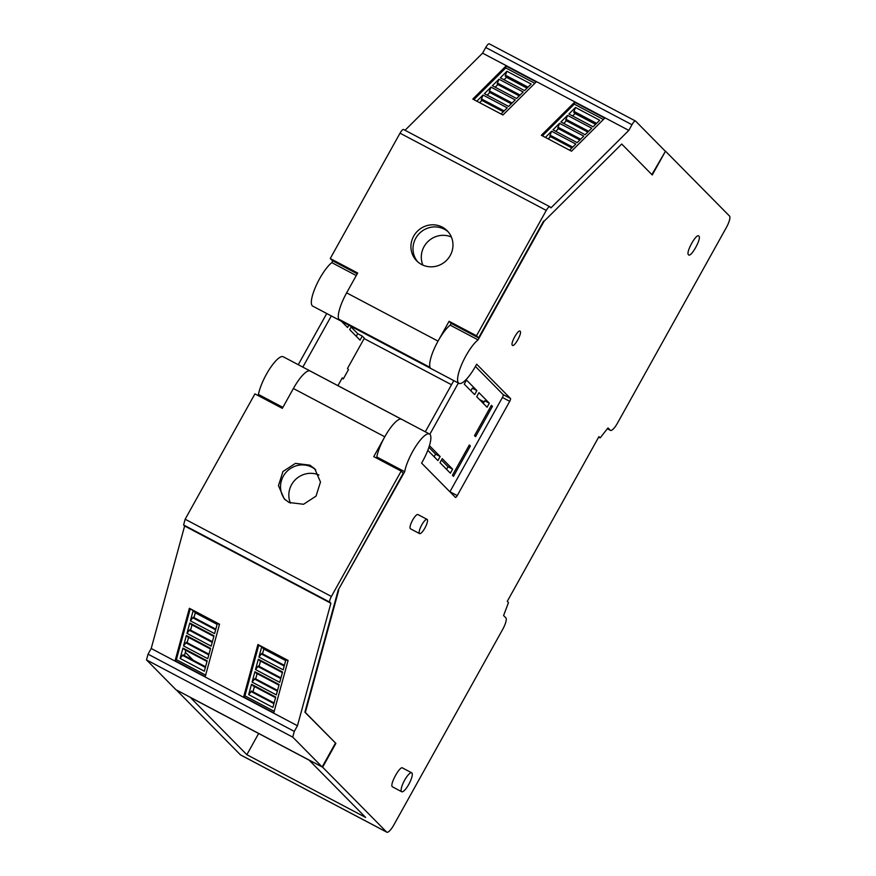 <?xml version="1.0" encoding="UTF-8"?>
<svg xmlns="http://www.w3.org/2000/svg" width="876" height="876" viewBox="0 0 876 876"><rect width="100%" height="100%" fill="white"/><g stroke="black" fill="none" stroke-linecap="round" stroke-linejoin="round"><path stroke-width="1.31" d="M246.846 754.696L365.664 817.461L309.129 760.16L190.3 697.405L246.846 754.696L258.639 733.497M386.634 832.058L322.631 767.201L176.383 689.96L240.396 754.816L386.634 832.058A10.72 2.825 -62.2 0 0 386.831 832.2L240.582 754.959A10.72 2.825 -62.2 0 1 240.396 754.816M598.68 437.102L600.169 437.88L598.943 436.631L507.248 601.374L508.474 602.622L503.58 615.543L505.868 617.854A10.72 2.825 -62.2 0 1 502.747 629.286L393.904 824.831A10.72 2.825 -62.2 0 1 386.831 832.2M607.386 428.714L610.287 430.247A10.72 2.825 -62.2 0 0 610.473 430.39A10.72 2.825 -62.2 0 0 617.547 423.02L726.39 227.475A10.72 2.825 -62.2 0 0 729.511 216.043L665.497 151.187L652.259 174.981L621.719 144.036L544.051 221.299L478.055 339.877A25.448 6.712 -62.2 0 0 465.025 357.496A25.448 6.712 -62.2 0 0 458.958 383.349L312.71 306.107A25.448 6.712 117.8 0 1 318.776 280.254A25.448 6.712 117.8 0 1 331.807 262.636L356.258 275.557M475.416 366.464L503.185 394.616L510.5 398.47L476.664 364.186A25.448 6.712 -62.2 0 1 458.958 383.349M510.5 398.47A2.683 0.712 -62.2 0 1 509.722 401.328L457.25 495.597A2.683 0.712 -62.2 0 1 455.476 497.448A2.683 0.712 -62.2 0 1 455.432 497.404L421.597 463.119A25.448 6.712 -62.2 0 0 430.51 441.329A25.448 6.712 -62.2 0 0 429.481 434.003L283.233 356.762A25.448 6.712 117.8 0 0 269.852 368.599A25.448 6.712 117.8 0 0 258.442 394.452L257.894 395.437M338.683 590.271L305.352 712.451L335.88 743.395L304.892 712.21L338.224 590.03L404.679 471.693A25.448 6.712 -62.2 0 1 416.1 445.84A25.448 6.712 -62.2 0 1 429.481 434.003M335.88 743.395L322.631 767.201M600.169 437.88L607.999 427.937L610.287 430.247M410.603 528.83A8.037 2.124 -62.2 0 1 410.439 528.775A8.037 2.124 -62.2 0 1 410.296 528.666A8.037 2.124 -62.2 0 1 412.476 520.377A8.037 2.124 -62.2 0 1 417.94 514.562L427.083 519.391A8.037 2.124 117.8 0 0 421.608 525.206A8.037 2.124 117.8 0 0 419.429 533.495A8.037 2.124 117.8 0 0 419.571 533.604A8.037 2.124 117.8 0 0 425.046 527.779A8.037 2.124 117.8 0 0 427.225 519.49A8.037 2.124 117.8 0 0 427.083 519.391M401.701 791.74L392.371 786.779C389.371 784.644 400.409 764.814 402.763 768.11L411.709 772.796A10.72 2.825 117.8 0 0 404.416 780.56A10.72 2.825 117.8 0 0 401.515 791.597A10.72 2.825 117.8 0 0 401.701 791.74A10.72 2.825 117.8 0 0 408.993 783.987A10.72 2.825 117.8 0 0 411.906 772.939A10.72 2.825 117.8 0 0 411.709 772.796M512.372 345.264C514.135 347.728 522.414 332.869 520.169 331.259C518.395 328.796 510.128 343.655 512.372 345.264L512.515 345.374M688.481 254.763C690.846 258.059 701.873 238.228 698.873 236.093C696.519 232.808 685.492 252.627 688.481 254.763L688.678 254.905M332.781 260.873L331.807 262.636M651.875 174.598L665.497 151.187M544.051 221.299L621.719 144.036M450.176 325.149L451.151 323.397L449.081 321.295L438.044 341.125A25.448 6.712 -62.2 0 0 436.697 343.622A25.448 6.712 -62.2 0 0 430.072 367.394L338.662 319.116L430.072 367.394A25.448 6.712 -62.2 0 1 436.697 343.622L437.146 342.768A25.448 6.712 -62.2 0 1 438.044 341.125A25.448 6.712 -62.2 0 1 438.055 341.092A25.448 6.712 -62.2 0 1 450.176 325.149L478.055 339.877M417.775 261.88A21.429 20.608 135.4 0 1 417.94 235.02A21.429 20.608 135.4 0 1 444.417 229.249A21.429 20.608 135.4 0 1 448.205 231.855A21.429 20.608 -44.6 0 0 442.533 228.384A21.429 20.608 -44.6 0 0 418.17 234.746A21.429 20.608 -44.6 0 0 416.144 259.679A21.429 20.608 -44.6 0 0 417.775 261.88M438.044 341.125L346.633 292.847A25.448 6.712 -62.2 0 0 345.286 295.354A25.448 6.712 -62.2 0 0 338.662 319.116A25.448 6.712 -62.2 0 1 345.286 295.354L345.735 294.5A25.448 6.712 -62.2 0 1 346.633 292.847A25.448 6.712 -62.2 0 1 346.655 292.825L346.655 292.825M503.185 394.616A2.683 0.712 -62.2 0 1 502.408 397.474L449.935 491.743A2.683 0.712 -62.2 0 1 449.903 491.808M282.893 407.373L258.442 394.452M293.372 388.55A25.448 6.712 -62.2 0 1 293.383 388.517A25.448 6.712 -62.2 0 1 294.796 386.075A25.448 6.712 -62.2 0 1 309.863 370.866A25.448 6.712 117.8 0 0 294.796 386.075A25.448 6.712 117.8 0 0 293.383 388.517L384.794 436.795A25.448 6.712 -62.2 0 1 386.196 434.354A25.448 6.712 -62.2 0 1 401.263 419.144L309.863 370.866L401.263 419.144A25.448 6.712 117.8 0 0 386.196 434.354A25.448 6.712 117.8 0 0 384.794 436.795A25.448 6.712 -62.2 0 1 384.794 436.795L373.756 456.626L401.175 471.113L331.402 596.468A5.355 1.413 117.8 0 0 329.836 602.184L330.876 603.236L297.457 725.744L273.684 713.184L288.084 660.427L285.116 658.851L257.916 644.495L243.528 697.263L205.137 676.984L219.537 624.216L189.369 608.283L193.147 610.671L190.377 620.821L193.235 617.219L215.814 629.143M404.679 471.693L376.8 456.965A25.448 6.712 -62.2 0 1 384.772 436.817M311.944 467.258A21.429 20.608 135.4 0 1 315.732 469.865A21.429 20.608 -44.6 0 0 311.944 467.258A21.429 20.608 -44.6 0 0 286.408 471.956A21.429 20.608 -44.6 0 0 283.671 497.678A21.429 20.608 -44.6 0 0 285.302 499.889A21.429 20.608 135.4 0 1 285.466 473.029A21.429 20.608 135.4 0 1 311.944 467.258M451.381 237.024A21.429 20.608 -44.6 0 0 427.849 241.666A21.429 20.608 -44.6 0 0 422.889 265.132M326.737 313.52L298.256 364.701M351.112 326.989L357.704 333.679L362.27 336.088L364.35 338.191L347.465 368.522L348.506 369.573L343.304 378.914L342.056 378.246M356.247 336.296L357.704 333.679M343.797 323.682L344.29 322.784M364.131 338.585L451.501 384.728M479.413 399.467L484.11 401.942M491.184 405.687L492.443 406.344L475.558 436.675L474.518 435.624L481.899 422.363L491.403 405.292L492.443 406.344M489.323 403.19L487.078 407.23L476.708 396.719L478.953 392.678L489.323 403.19L484.756 400.781L483.3 403.398M476.883 390.576L474.628 394.616L464.258 384.104L466.503 380.064L476.883 390.576L472.306 388.167L470.85 390.784M429.853 434.266L458.367 383.031M470.357 446.015L453.472 476.347L452.443 475.296L459.068 463.382L469.328 444.964L470.357 446.015L469.109 445.347M452.618 469.153L442.238 458.641L439.993 462.681L450.363 473.193L452.618 469.153L448.041 466.733L441.449 460.053M427.806 450.341L437.912 460.579L440.168 456.538L429.787 446.026L428.638 448.096M318.908 475.022A21.429 20.608 -44.6 0 0 295.376 479.676A21.429 20.608 -44.6 0 0 290.427 503.131M331.314 315.929L302.822 367.11M337.928 385.648L342.275 377.863L343.304 378.914M351.375 326.529L349.655 329.617L360.025 340.129L362.27 336.088M341.41 321.262L347.575 327.514L348.867 325.204M446.585 469.361L448.041 466.733M434.135 456.746L435.591 454.118L428.999 447.439M425.309 431.802L453.79 380.622M440.168 456.538L435.591 454.118M205.652 675.1L176.383 659.65L190.18 609.105M205.564 666.745L182.974 654.821L180.117 658.423L204.338 671.213L207.163 660.865L182.942 648.076L180.117 658.423M219.438 624.566L217.368 623.471L214.598 633.611L190.377 620.821M186.96 633.359L211.182 646.149L214.007 635.801L189.785 623.011L186.96 633.359L189.818 629.745L212.397 641.681M210.415 648.952L187.825 637.027L186.358 635.538L210.579 648.339L207.754 658.686L183.533 645.886L186.391 642.283L208.981 654.208M186.358 635.538L183.533 645.886M184.442 655.598L185.876 650.342M253 691.799L254.434 686.543M206.999 661.49L184.409 649.565L182.942 648.076M205.367 667.435L182.46 655.325M193.968 617.602L195.271 612.828L193.147 610.671M195.271 612.828L217.117 624.369M176.383 659.65L175.003 661.073L189.369 608.283M215.627 629.833L192.72 617.722M213.832 636.425L191.253 624.489L189.785 623.011M190.552 630.14L191.986 624.884M212.211 642.36L189.304 630.26M208.795 654.898L185.876 642.798M187.136 642.677L188.57 637.421M193.169 660.197L185.351 652.281M275.546 697.701L252.967 685.766L251.5 684.276L248.674 694.635L251.532 691.022L274.111 702.957M251.5 684.276L275.721 697.077L272.896 707.425L248.674 694.635M262.526 653.814L263.829 649.039L285.675 660.581M259.099 666.34L260.533 661.084M255.683 678.878L257.117 673.622M205.137 676.984L151.209 648.503L184.628 525.994L330.876 603.236M335.42 743.155L322.171 766.949L175.934 689.719L146.489 659.88L148.055 654.164L151.209 648.503M184.628 525.994L183.599 524.943L185.154 519.227L254.927 393.871L282.346 408.347L293.383 388.517M243.55 697.274L244.941 695.851L258.727 645.316L261.694 646.882L258.935 657.033L283.156 669.822L285.915 659.672L287.996 660.767M244.941 695.851L274.199 711.312M255.507 669.56L279.729 682.36L282.554 672.002L258.332 659.212L255.507 669.56L258.365 665.957L280.955 677.882M252.091 682.097L276.312 694.887L279.137 684.539L254.916 671.75L252.091 682.097L254.949 678.495L277.528 690.419M251.018 691.536L273.925 703.636M146.489 659.88L292.737 737.121L294.303 731.405L297.457 725.744M292.737 737.121L322.171 766.949M338.224 590.03L403.245 473.226L401.175 471.113M376.264 457.951L376.8 456.965M258.935 657.033L261.782 653.419L284.371 665.355M258.727 645.316L257.916 644.495M263.829 649.039L261.694 646.882M258.332 659.212L259.8 660.701L282.39 672.626M278.962 685.163L256.383 673.228L254.916 671.75M273.684 713.184L243.528 697.263M309.863 465.156L295.409 463.382L282.926 471.529L278.469 485.643L284.218 498.871L289.091 502.495L303.545 504.269L316.028 496.123L320.485 482.008L314.736 468.769L309.863 465.156M261.278 653.934L284.185 666.034M257.851 666.472L280.769 678.572M254.434 678.999L277.342 691.098M346.633 292.847L357.671 273.016L330.252 258.529L332.332 260.632L357.244 273.794M449.081 321.295L476.5 335.771L546.274 210.415L400.025 133.174L330.252 258.529M440.464 226.282A21.429 20.608 135.4 0 1 447.209 230.76A21.429 20.608 135.4 0 1 452.804 242.28A21.429 20.608 135.4 0 1 443.683 262.778A21.429 20.608 135.4 0 1 421.564 264.486A21.429 20.608 135.4 0 1 416.691 260.873A21.429 20.608 135.4 0 1 414.764 234.396A21.429 20.608 135.4 0 1 440.464 226.282M451.151 323.397L478.57 337.873L543.602 221.059M476.5 335.771L478.57 337.873M546.274 210.415A5.355 1.413 -62.2 0 1 549.81 206.736A5.355 1.413 -62.2 0 1 549.909 206.802L550.949 207.853L628.815 130.393L631.968 124.731A5.355 1.413 -62.2 0 1 635.516 121.041A5.355 1.413 -62.2 0 1 635.604 121.107L665.048 150.946M400.025 133.174A5.355 1.413 -62.2 0 1 403.562 129.495A5.355 1.413 -62.2 0 1 403.661 129.56M405.04 130.272L482.577 53.151L485.731 47.49C487.363 44.72 488.578 43.504 489.366 43.877L635.516 121.041M519.271 95.878L497.853 84.567L495.181 87.217M511.299 103.795L489.881 92.484L487.22 95.134M503.328 111.723L481.91 100.412L479.632 102.678M579.857 140.007L558.439 128.695L555.767 131.345M587.818 132.079L566.4 120.768L563.739 123.417M571.886 147.934L550.467 136.623L548.19 138.89M628.815 130.393L605.053 117.844L571.513 151.209L541.346 135.276L574.897 101.912L506.339 65.7L472.799 99.065L499.988 113.431L502.955 114.997L536.506 81.632L482.577 53.151M574.919 101.934L605.042 117.844L574.897 101.912L574.284 104.134L542.419 135.835M575.477 107.463L599.699 120.264L593.129 126.801L568.907 114.011L575.477 107.463L573.714 112.172L575.028 113.508L572.575 115.95M527.024 88.158L506.481 77.307L504.029 79.749M506.481 77.307L505.156 75.971L506.93 71.263L500.349 77.811L524.571 90.6L531.152 84.052L506.93 71.263M519.479 95.67L497.853 84.567M498.959 79.19L523.18 91.98L516.599 98.528L492.378 85.728L498.959 79.19L497.185 83.899M511.507 103.587L489.881 92.484M490.998 87.107L515.219 99.908L508.638 106.445L484.417 93.655L490.998 87.107L489.224 91.816M501.05 113.989L507.248 107.825L483.026 95.035L481.252 99.744L503.547 111.515M481.91 100.412L481.252 99.744M476.829 101.2L483.026 95.035M559.545 123.319L552.964 129.867L577.185 142.657L583.766 136.108L559.545 123.319L557.771 128.027L580.065 139.799M558.439 128.695L557.771 128.027M567.517 115.391L560.936 121.939L585.157 134.729L591.738 128.181L567.517 115.391L565.743 120.1L588.026 131.871M566.4 120.768L565.743 120.1M569.608 150.201L575.806 144.036L551.573 131.247L549.81 135.955L572.094 147.726M550.467 136.623L549.81 135.955M545.387 137.401L551.573 131.247M536.189 81.95L506.219 66.127L505.737 67.923L473.861 99.634M573.714 112.172L595.998 123.943M575.028 113.508L595.581 124.359M573.933 111.362L596.611 123.341M574.284 104.134L603.389 119.497M527.44 87.742L505.156 75.971M528.053 87.14L505.375 75.161M534.831 83.297L505.737 67.923M520.081 95.057L497.415 83.089M512.121 102.985L489.443 91.005M504.149 110.913L481.471 98.933M557.99 127.217L580.668 139.196M565.962 119.289L588.639 131.269M550.029 135.145L572.707 147.113M509.722 401.328L502.408 397.474M449.935 491.743L457.25 495.597M175.233 660.789L205.236 676.633M243.791 696.989L273.783 712.834M294.303 731.405L148.055 654.164M329.836 602.184L183.599 524.943M331.402 596.468L185.154 519.227M485.731 47.49L631.968 124.731M604.736 118.151L574.776 102.328M610.473 430.39L607.364 428.747M410.439 528.775L419.571 533.604M549.81 206.736L403.562 129.495"/></g></svg>
